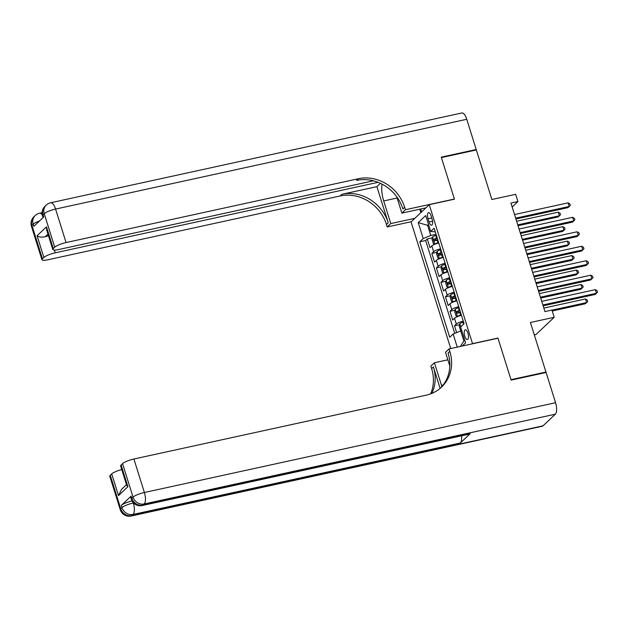 <?xml version="1.0" encoding="UTF-8"?>
<svg xmlns="http://www.w3.org/2000/svg" width="629" height="629" viewBox="0 0 629 629"><rect width="100%" height="100%" fill="white"/><g stroke="black" fill="none" stroke-linecap="round" stroke-linejoin="round"><path stroke-width="0.94" d="M467.921 333.166A4.961 1.903 -102.3 0 0 465.295 329.808A4.961 1.903 -102.3 0 0 464.776 336.145A4.961 1.903 -102.3 0 0 467.41 339.503A4.961 1.903 -102.3 0 0 467.921 333.166M534.312 334.887L536.002 334.518L554.196 317.299L551.932 310.066L544.942 311.591L510.937 203.073L517.926 201.547L515.662 194.314L491.886 199.503L476.357 149.954L441.393 157.588L454.429 199.181L429.253 204.677L472.568 343.78M429.253 204.677L411.059 221.903L450.741 348.545M472.78 343.576L497.956 338.08L510.992 379.68L545.956 372.046L545.319 372.643M438.775 242.991A6.204 1.289 162.6 0 0 431.816 245.931L430.016 247.629L427.295 238.949L432.359 237.848M440.583 248.777A6.204 1.289 162.6 0 0 433.625 251.718L431.832 253.416L436.896 252.315M431.832 253.416L434.553 262.096L436.345 260.398A6.204 1.289 162.6 0 1 443.303 257.458M447.84 271.925A6.204 1.289 162.6 0 0 440.882 274.865L439.089 276.571L436.369 267.883L441.424 266.782M452.377 286.392A6.204 1.289 162.6 0 0 445.418 289.34L443.618 291.038L440.898 282.358L445.961 281.249M456.906 300.859A6.204 1.289 162.6 0 0 449.947 303.807L448.155 305.505L445.434 296.825L450.498 295.716M461.442 315.333A6.204 1.289 162.6 0 0 454.484 318.274L452.691 319.972L449.971 311.292L455.026 310.183M428.058 218.758L429.049 221.943A4.804 1.848 -102.3 0 0 431.604 225.198A4.804 1.848 -102.3 0 0 432.099 219.057L431.101 215.873A4.804 1.848 -102.3 0 0 428.553 212.618A4.804 1.848 -102.3 0 0 428.058 218.758L431.753 217.948M462.268 346.029L465.609 342.86L460.617 326.946L464.06 323.691L434.136 228.201L430.692 231.456L435.292 231.889M457.252 347.122L453.147 334.023L449.704 337.286L419.779 241.795L423.223 238.533L418.23 222.619L425.707 215.543L430.692 231.456M427.295 238.949L425.652 240.506L454.751 333.37M463.259 321.12A6.204 1.289 -17.4 0 0 456.3 324.061L454.5 325.759L456.646 332.599M449.971 311.292L451.764 309.594A6.204 1.289 -17.4 0 1 458.722 306.645M445.434 296.825L447.227 295.127A6.204 1.289 -17.4 0 1 454.185 292.178M440.898 282.358L442.698 280.652A6.204 1.289 -17.4 0 1 449.656 277.711M436.369 267.883L438.161 266.185A6.204 1.289 -17.4 0 1 445.12 263.244M428.695 225.08L427.61 225.324L430.779 235.45L423.223 238.533M436.046 234.303L430.779 235.45M554.196 317.299L530.428 322.488L545.956 372.046M512.163 207.004L517.926 201.547M428.506 224.474L427.61 225.324L418.23 222.619M461.796 330.705L460.703 330.94L463.88 341.067L464.776 340.218M425.652 240.506L419.779 241.795M454.5 325.759L459.563 324.658M453.147 334.023L460.703 330.94M460.404 346.43L463.88 341.067M515.929 219.002L568.011 207.633L569.237 206.469L515.662 218.169M568.105 202.852L569.89 203.89L570.346 205.337L569.237 206.469L568.105 202.852L514.53 214.552M436.337 235.222L435.74 235.419A4.112 0.857 -17.4 0 0 432.563 236.944L432.029 239.319L433.389 243.659L434.828 244.178A4.112 0.857 -17.4 0 1 438.012 242.652L438.602 242.456M434.828 244.178L435.307 244.076M437.289 243.392A2.091 0.432 -17.4 0 1 438.256 243.014L438.728 242.857M518.029 225.709L558.175 216.942L559.401 215.778L558.269 212.162L516.629 221.251M437.202 237.974L436.605 238.171A4.112 0.857 162.6 0 0 433.963 239.303L434.505 241.041A4.112 0.857 -17.4 0 1 437.147 239.908L437.745 239.712M436.518 240.6C435.48 240.482 435.299 239.908 435.976 238.871A2.091 0.432 -17.4 0 1 436.848 238.533L437.328 238.375M517.761 224.868L559.401 215.778L560.51 214.646L560.054 213.2L558.269 212.162M31.45 226.275A9.301 9.301 0 0 1 33.935 216.738A9.301 8.366 46.6 0 0 31.937 225.324L42.434 258.818A9.301 1.942 162.6 0 0 41.946 259.769L31.45 226.275A9.301 1.942 -17.4 0 1 31.937 225.324L33.164 224.16L33.848 226.33L43.676 217.021L43 214.851L44.227 213.687A9.301 1.942 -17.4 0 1 55.572 209.064L66.069 242.558A9.301 1.942 162.6 0 0 54.723 247.181L44.227 213.687A9.301 8.366 -133.4 0 1 46.224 205.101A9.301 9.301 0 0 1 50.635 202.766A9.301 3.57 -102.3 0 1 55.572 209.064L466.742 119.282L476.216 149.521L441.259 157.156L454.382 199.039L405.43 209.724L404.659 207.263A38.754 34.862 46.6 0 0 358.365 178.73L66.069 242.558M382.07 184.14A17.439 6.691 -102.3 0 0 383.706 200.934L390.806 223.578L387.236 226.951L386.465 224.49A38.754 34.862 46.6 0 0 340.171 195.957L47.875 259.777A9.301 1.942 162.6 0 1 41.946 259.769M425.904 207.853L401.868 213.105L396.773 196.853M401.868 213.105L405.43 209.724M376.905 186.648L388.235 222.815A38.754 34.862 46.6 0 0 341.94 194.282L376.905 186.648L380.411 183.322M47.969 234.122L45.194 236.748C41.451 237.447 38.746 237.117 37.08 235.741L46.475 226.849L53.276 248.557L54.723 247.181M53.276 248.557A9.301 1.942 162.6 0 0 52.789 249.501A9.301 1.942 162.6 0 0 58.717 249.516L373.398 180.806M50.635 202.766L461.812 112.984A9.301 3.57 77.7 0 1 466.742 119.282M475.579 150.119L476.216 149.521M414.833 218.326L390.806 223.578M411.272 221.707L387.236 226.951M378.084 182.324L55.226 252.819A9.301 1.942 162.6 0 0 43.881 257.442L37.08 235.741M42.434 258.818L43.881 257.442M45.194 236.748A9.301 1.942 -17.4 0 1 48.488 235.765M404.659 207.263L402.89 208.946A38.754 34.862 46.6 0 0 356.596 180.405L358.365 178.73M46.475 226.849L46.727 230.159L52.789 249.501M420.848 212.641L419.763 209.19M420.722 208.985L421.634 211.894M424.921 208.065L425.094 208.624M131.139 496.116L131.823 498.286A9.301 1.942 162.6 0 0 131.335 499.237L130.659 497.067A9.301 1.942 -17.4 0 1 131.139 496.116L121.311 505.425A9.301 1.942 -17.4 0 1 132.059 500.936M511.125 380.113L498.003 338.221L449.051 348.914L449.821 351.375A38.754 34.862 -133.4 0 1 441.503 387.149A38.754 34.862 -133.4 0 1 426.195 395.177L133.898 459.005L144.395 492.499L555.564 402.717L546.09 372.478L511.125 380.113M447.848 359.827L434.419 362.76L441.519 385.404A17.439 6.691 -102.3 0 0 441.896 386.56M434.419 362.76L430.857 366.141L431.628 368.594A38.754 34.862 -133.4 0 1 430.629 393.888M440.119 388.384L433.397 366.919A38.754 34.862 -133.4 0 1 431.848 393.408M449.051 348.914L445.489 352.287L449.814 366.094M555.564 402.717A9.301 3.57 77.7 0 1 555.336 414.189L144.167 503.971L142.932 505.134A9.301 8.366 46.6 0 1 131.823 498.286L133.049 497.122L122.553 463.628L121.106 465.004A9.301 1.942 -17.4 0 0 120.619 465.947L126.681 485.297L127.907 486.704L118.511 495.597L111.71 473.889L110.264 475.265L120.76 508.759L121.987 507.595L121.311 505.425M111.71 473.889A9.301 1.942 -17.4 0 1 121.759 469.572M461.513 435.818A9.301 3.57 77.7 0 1 460.357 442.989L133.096 514.443L131.87 515.607A9.301 8.366 46.6 0 1 120.76 508.759A9.301 1.942 162.6 0 0 120.273 509.71L109.776 476.216A9.301 1.942 -17.4 0 1 110.264 475.265M555.336 414.189L543.039 425.825A9.301 3.57 77.7 0 1 542.308 426.234L131.131 516.016A9.301 3.57 -102.3 0 0 131.87 515.607L543.039 425.825M460.357 442.989L470.193 433.672A9.301 3.57 77.7 0 1 469.454 434.081L142.201 505.543A9.301 3.57 -102.3 0 0 142.932 505.134L470.193 433.672M122.553 463.628A9.301 1.942 -17.4 0 1 133.898 459.005M449.821 351.375L448.052 353.05A38.754 34.862 -133.4 0 1 440.599 387.975M118.511 495.597L121.499 489.417L126.492 484.692M520.458 233.469L572.539 222.1L573.774 220.936L520.199 232.636M572.634 217.319L574.426 218.357L574.882 219.804L573.774 220.936L572.634 217.319L519.067 229.019M524.995 247.944L577.076 236.567L578.303 235.403L524.728 247.103M577.17 231.787L578.963 232.824L579.411 234.271L578.303 235.403L577.17 231.787L523.595 243.486M529.532 262.411L581.613 251.034L582.839 249.87L529.264 261.57M581.707 246.254L583.492 247.291L583.948 248.738L582.839 249.87L581.707 246.254L528.132 257.953M534.06 276.878L586.142 265.509L587.376 264.345L533.801 276.037M586.236 260.728L588.029 261.758L588.485 263.205L587.376 264.345L586.236 260.728L532.669 272.42M440.874 249.689L440.276 249.886A4.112 0.857 -17.4 0 0 437.092 251.411L436.565 253.794L437.926 258.134L439.364 258.645A4.112 0.857 -17.4 0 1 442.541 257.119L443.138 256.923M439.364 258.645L439.836 258.543M441.825 257.859A2.091 0.432 -17.4 0 1 442.785 257.481L443.264 257.332M522.557 240.176L562.703 231.409L563.938 230.245L562.798 226.629L521.166 235.726M441.731 252.441L441.133 252.638A4.112 0.857 162.6 0 0 438.499 253.778L439.042 255.508A4.112 0.857 -17.4 0 1 441.684 254.375L442.281 254.179M441.055 255.075C440.017 254.949 439.836 254.375 440.512 253.338A2.091 0.432 -17.4 0 1 441.385 253L441.857 252.842M522.298 239.342L563.938 230.245L565.046 229.113L564.59 227.667L562.798 226.629M445.403 264.164L444.813 264.353A4.112 0.857 -17.4 0 0 441.629 265.878L441.102 268.261L442.462 272.601L443.862 273.104A4.112 0.857 -17.4 0 1 447.077 271.586L447.675 271.398M441.613 265.941L443.862 273.104L444.373 273.01M446.362 272.333A2.091 0.432 -17.4 0 1 447.321 271.956L447.801 271.799M527.094 254.643L567.24 245.876L568.467 244.712L567.334 241.096L525.702 250.193M446.268 266.908L445.67 267.105A4.112 0.857 162.6 0 0 443.028 268.245L443.579 269.983A4.112 0.857 -17.4 0 1 446.213 268.842L446.81 268.646M445.591 269.542C444.546 269.424 444.365 268.842 445.041 267.805A2.091 0.432 -17.4 0 1 445.914 267.467L446.393 267.309M526.835 253.809L568.467 244.712L569.575 243.58L569.127 242.134L567.334 241.096M449.939 278.631L449.342 278.828A4.112 0.857 -17.4 0 0 446.165 280.345L445.631 282.728L446.991 287.068L448.43 287.587A4.112 0.857 -17.4 0 1 451.614 286.061L452.204 285.865M448.43 287.587L448.909 287.477M450.891 286.8A2.091 0.432 -17.4 0 1 451.858 286.423L452.33 286.266M531.631 269.118L571.777 260.351L573.003 259.187L571.871 255.571L530.231 264.66M450.804 281.375L450.207 281.572A4.112 0.857 162.6 0 0 447.565 282.712L448.107 284.45A4.112 0.857 -17.4 0 1 450.749 283.309L451.347 283.113M450.12 284.009C449.082 283.891 448.902 283.309 449.578 282.272A2.091 0.432 -17.4 0 1 450.45 281.934L450.93 281.776M531.363 268.276L573.003 259.187L574.112 258.055L573.656 256.601L571.871 255.571M454.476 293.098L453.879 293.295A4.112 0.857 -17.4 0 0 450.694 294.82L450.167 297.195L451.528 301.535L452.966 302.054A4.112 0.857 -17.4 0 1 456.143 300.528L456.74 300.332M452.966 302.054L453.446 301.944M455.427 301.267A2.091 0.432 -17.4 0 1 456.387 300.89L456.866 300.733M536.16 283.585L576.306 274.818L577.54 273.654L576.408 270.038L534.768 279.127M455.333 295.85L454.736 296.039A4.112 0.857 162.6 0 0 452.102 297.179L452.644 298.917A4.112 0.857 -17.4 0 1 455.286 297.776L455.883 297.58M454.657 298.476C453.619 298.358 453.438 297.776 454.114 296.739A2.091 0.432 -17.4 0 1 454.987 296.401L455.459 296.251M535.9 282.743L577.54 273.654L578.649 272.522L578.193 271.075L576.408 270.038M538.597 291.345L590.678 279.976L591.905 278.812L538.338 290.512M590.773 275.195L592.565 276.233L593.013 277.68L591.905 278.812L590.773 275.195L537.197 286.895M459.013 307.565L458.415 307.762A4.112 0.857 -17.4 0 0 455.231 309.287L454.704 311.662L456.064 316.002L457.464 316.505A4.112 0.857 -17.4 0 1 460.68 314.995L461.277 314.799M455.215 309.342L457.464 316.505L457.975 316.418M459.964 315.734A2.091 0.432 -17.4 0 1 460.923 315.357L461.403 315.2M540.696 298.052L580.842 289.285L582.069 288.121L580.937 284.505L539.305 293.594M459.87 310.317L459.272 310.514A4.112 0.857 162.6 0 0 456.63 311.646L457.181 313.384A4.112 0.857 -17.4 0 1 459.815 312.243L460.412 312.055M459.194 312.943C458.148 312.825 457.967 312.251 458.643 311.206A2.091 0.432 -17.4 0 1 459.516 310.875L459.996 310.718M540.437 297.21L582.069 288.121L583.177 286.989L582.729 285.542L580.937 284.505M543.134 305.812L595.215 294.443L596.441 293.279L542.866 304.979M595.309 289.662L597.094 290.7L597.55 292.147L596.441 293.279L595.309 289.662L541.734 301.362M461.45 330.775L460.593 330.477L459.233 326.129L459.768 323.754A4.112 0.857 -17.4 0 1 462.944 322.229L463.542 322.032M552.223 310.993L585.379 303.752L586.605 302.588L585.473 298.972L543.833 308.061M461.914 325.72A4.112 0.857 162.6 0 0 461.167 326.113L460.9 326.687M551.963 310.152L586.605 302.588L587.714 301.456L587.258 300.009L585.473 298.972M433.625 251.718L431.816 245.931M456.3 324.061L454.484 318.274M451.764 309.594L449.947 303.807M447.227 295.127L445.418 289.34M442.698 280.652L440.882 274.865M438.161 266.185L436.345 260.398M432.563 221.172L429.049 221.943M432.548 237.007L434.788 244.162M437.147 239.908L438.012 242.652M435.74 235.419L436.605 238.171M435.976 238.871L433.963 239.303M388.235 222.815L386.465 224.49M341.94 194.282L340.171 195.957M54.361 250.059L55.226 252.819M42.513 215.802A9.301 1.942 -17.4 0 1 43 214.851A9.301 8.366 46.6 0 1 44.997 206.265A9.301 9.301 0 0 0 42.513 215.802L43.079 217.595M42.277 214.874A9.301 3.57 -102.3 0 0 39.572 213.239A9.301 9.301 0 0 0 35.161 215.574A9.301 8.366 -133.4 0 0 33.164 224.16A9.301 1.942 -17.4 0 1 39.509 220.968M397.135 198.001L383.706 200.934M433.397 366.919L431.628 368.594M121.106 465.004L127.907 486.704M133.332 502.972A9.301 1.942 162.6 0 0 121.987 507.595A9.301 8.366 -133.4 0 0 133.096 514.443A9.301 3.57 -102.3 0 0 133.332 502.972M144.395 492.499A9.301 1.942 162.6 0 0 133.049 497.122A9.301 8.366 -133.4 0 0 144.167 503.971A9.301 3.57 -102.3 0 0 144.395 492.499M443.123 385.058L441.519 385.404M437.084 251.474L439.325 258.637M441.684 254.375L442.541 257.119M440.276 249.886L441.133 252.638M440.512 253.338L438.499 253.778M446.213 268.842L447.077 271.586M444.813 264.353L445.67 267.105M445.041 267.805L443.028 268.245M446.15 280.408L448.391 287.571M450.749 283.309L451.614 286.061M449.342 278.828L450.207 281.572M449.578 282.272L447.565 282.712M450.686 294.875L452.927 302.038M455.286 297.776L456.143 300.528M453.879 293.295L454.736 296.039M454.114 296.739L452.102 297.179M459.815 312.243L460.68 314.995M458.415 307.762L459.272 310.514M458.643 311.206L456.63 311.646M459.752 323.817L460.711 326.868M462.944 322.229L463.557 324.171M461.6 326.026L461.167 326.113M44.997 206.265L46.224 205.101M42.096 212.688L39.572 213.239M33.935 216.738L35.161 215.574M120.273 509.71A9.301 9.301 0 0 0 131.131 516.016M131.335 499.237A9.301 9.301 0 0 0 142.201 505.543"/></g></svg>
